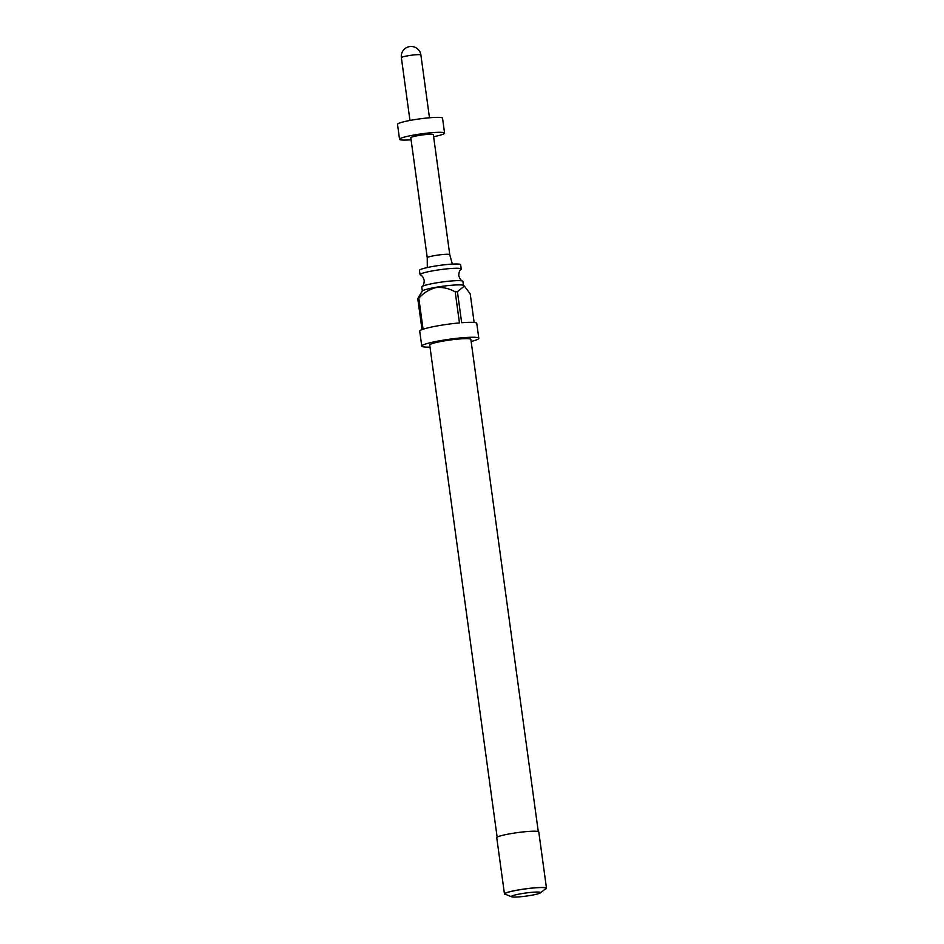 <?xml version="1.0" encoding="UTF-8"?>
<svg xmlns="http://www.w3.org/2000/svg" width="944" height="944" viewBox="0 0 944 944"><rect width="100%" height="100%" fill="white"/><g stroke="black" fill="none" stroke-linecap="round" stroke-linejoin="round"><path stroke-width="1.42" d="M462.607 281.064C461.061 280.698 459.775 278.881 458.76 275.648C458.867 272.25 459.622 270.161 461.002 269.382A20.756 2.195 172.2 0 0 461.215 269.005A20.756 2.195 172.2 0 0 433.815 270.657A20.756 2.195 172.2 0 0 420.08 274.645A20.756 2.195 172.2 0 0 420.387 274.952C421.933 275.318 423.207 277.135 424.234 280.368C424.127 283.766 423.372 285.855 421.98 286.634A20.756 2.195 -7.8 0 1 435.514 283.023A20.756 2.195 -7.8 0 1 462.607 281.064A20.756 2.195 -7.8 0 1 462.914 281.371L463.457 285.371M422.298 291.047A20.91 2.218 -7.8 0 1 436.045 287.283A20.91 2.218 -7.8 0 1 463.492 285.407L464.413 286.091L457.415 291.684A28.792 3.044 172.2 0 0 455.197 291.873L459.457 322.919A28.792 3.044 172.2 0 0 438.771 325.656A28.792 3.044 172.2 0 0 423.065 329.232L418.817 298.186A28.792 3.044 172.2 0 0 417.755 298.564L422.298 291.047M455.197 291.873C449.179 288.427 442.771 286.988 435.986 287.566C429.319 289.348 423.596 292.888 418.817 298.186M430.004 347.109A28.792 3.044 -7.8 0 1 421.767 346.106A28.792 3.044 -7.8 0 1 440.813 340.583A28.792 3.044 -7.8 0 1 478.809 338.294A28.792 3.044 -7.8 0 1 471.139 341.48M417.755 298.564L422.015 329.609A28.792 3.044 172.2 0 0 419.714 331.179L421.767 346.106M422.322 291.012L421.779 287.011A20.756 2.195 -7.8 0 1 421.98 286.634M420.08 274.645L419.49 270.373A20.756 2.195 -7.8 0 1 433.237 266.385A20.756 2.195 -7.8 0 1 460.637 264.745L461.215 269.005M497.146 837.198L429.721 345.02A20.756 2.195 -7.8 0 1 443.456 341.032A20.756 2.195 -7.8 0 1 470.855 339.38L538.281 831.57M506.185 894.617A21.216 2.242 -7.8 0 1 504.462 893.992A21.216 2.242 -7.8 0 1 518.504 889.909A21.216 2.242 -7.8 0 1 546.493 888.233A21.216 2.242 -7.8 0 1 545.007 889.295M504.462 893.992L496.756 837.717A21.216 2.242 -7.8 0 1 510.787 833.646A21.216 2.242 -7.8 0 1 538.788 831.959L546.493 888.233M521.112 893.732A14.703 1.558 172.2 0 0 511.672 896.8A14.703 1.558 172.2 0 0 530.788 895.384A14.703 1.558 172.2 0 0 540.298 892.882A14.703 1.558 172.2 0 0 521.112 893.732M511.672 896.8L505.323 894.275A20.756 2.195 -7.8 0 1 518.645 889.944A20.756 2.195 -7.8 0 1 545.75 888.741L540.298 892.882M427.29 267.553L427.254 257.747A11.363 1.204 -7.8 0 1 427.254 257.747A11.363 1.204 -7.8 0 1 434.771 255.576A11.363 1.204 -7.8 0 1 449.769 254.656A11.363 1.204 -7.8 0 1 449.769 254.679M427.254 257.747L410.805 137.73A11.363 1.204 -7.8 0 1 418.334 135.547A11.363 1.204 -7.8 0 1 433.331 134.65L449.769 254.668L452.365 264.119M411.088 139.795A22.727 2.407 -7.8 0 1 399.548 139.275A22.727 2.407 -7.8 0 1 414.593 134.909A22.727 2.407 -7.8 0 1 444.589 133.104A22.727 2.407 -7.8 0 1 433.615 136.715M399.548 139.275L397.507 124.348A22.727 2.407 -7.8 0 1 412.54 119.982A22.727 2.407 -7.8 0 1 442.547 118.177L444.589 133.104M464.401 286.091L470.218 293.879L474.136 322.47M478.809 338.294L476.767 323.367A28.792 3.044 172.2 0 0 461.663 322.742L457.415 291.684M429.485 117.776L420.882 54.988A9.853 1.038 172.2 0 0 407.891 55.767A9.853 1.038 172.2 0 0 401.365 57.655L409.967 120.443M420.882 54.988A9.853 9.853 0 0 0 409.79 46.563A9.853 9.853 0 0 0 401.365 57.655"/></g></svg>
